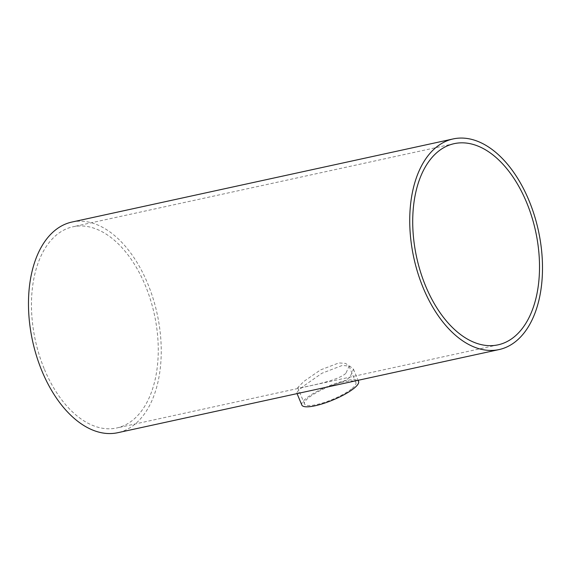 <?xml version="1.0" encoding="UTF-8"?>
<svg xmlns="http://www.w3.org/2000/svg" width="571" height="571" viewBox="0 0 571 571"><rect width="100%" height="100%" fill="white"/><g stroke="black" fill="none" stroke-linecap="round" stroke-linejoin="round"><path stroke-width="0.43" stroke-dasharray="2.85 2.14" d="M352.129 388.458A27.829 6.588 -22.6 0 0 355.89 382.549A27.829 6.588 -22.6 0 0 327.668 387.159A27.829 6.588 -22.6 0 0 304.514 403.933A27.829 6.588 -22.6 0 0 324.342 402.441A27.829 6.588 -22.6 0 0 352.129 388.458M345.848 373.377C338.846 379.508 320.424 383.562 308.868 386.06L300.817 387.695L297.719 387.588L303.965 381.342L320.502 369.922L338.91 362.92L345.705 363.42L349.081 366.211L345.848 373.377M44.431 369.323A102.958 60.89 77.7 0 0 116.791 427.972A102.958 60.89 77.7 0 0 154.348 314.407A102.958 60.89 77.7 0 0 72.924 226.787A102.958 60.89 77.7 0 0 44.431 369.323M301.831 405.053A30.727 7.28 157.4 0 1 327.404 386.524A30.727 7.28 157.4 0 1 358.574 381.435M309.011 391.007C321.787 388.244 342.2 384.005 349.944 377.217L353.485 369.223L349.716 366.061L342.2 365.461L321.894 373.27L303.693 386.01L298.39 390.528L296.756 392.841L300.139 392.855L309.011 391.007M71.896 222.055A107.798 63.752 -102.3 0 1 157.146 313.793A107.798 63.752 -102.3 0 1 117.819 432.697M297.712 387.595L304.514 403.933M349.088 366.204L355.89 382.549M454.181 143.656L72.924 226.787M498.048 344.841L116.791 427.972M296.749 392.841L297.07 393.612M353.492 369.223L358.103 380.307"/><path stroke-width="0.86" d="M425.688 286.192A102.958 60.89 -102.3 0 1 454.181 143.656A102.958 60.89 -102.3 0 1 535.605 231.276A102.958 60.89 -102.3 0 1 498.048 344.841A102.958 60.89 -102.3 0 1 425.688 286.192M358.103 380.307L358.574 381.435A30.727 7.28 157.4 0 1 354.413 387.966A30.727 7.28 157.4 0 1 323.736 403.397A30.727 7.28 157.4 0 1 301.831 405.053L297.07 393.612M423.318 288.169A107.798 63.752 77.7 0 0 499.075 349.573A107.798 63.752 77.7 0 0 538.403 230.67A107.798 63.752 77.7 0 0 453.153 138.931A107.798 63.752 77.7 0 0 423.318 288.169M499.075 349.573L117.819 432.697A107.798 63.752 -102.3 0 1 42.061 371.293A107.798 63.752 -102.3 0 1 71.896 222.055L453.153 138.931"/></g></svg>
